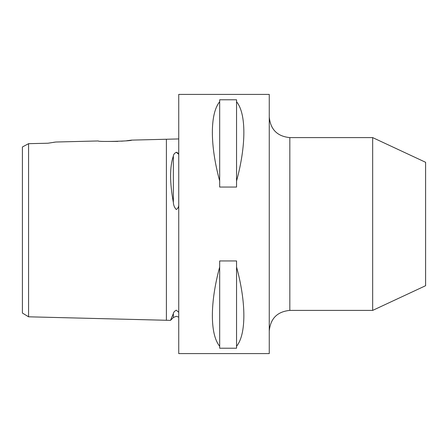 <?xml version="1.0" encoding="UTF-8"?>
<svg xmlns="http://www.w3.org/2000/svg" width="448" height="448" viewBox="0 0 448 448"><rect width="100%" height="100%" fill="white"/><g stroke="black" fill="none" stroke-linecap="round" stroke-linejoin="round"><path stroke-width="0.67" d="M178.741 312.34L176.277 310.19C174.479 311.164 173.51 312.29 173.365 313.578L170.498 320.376L28.571 316.809L22.4 313.04L22.4 146.978L24.64 145.785M178.741 138.936L131.634 140.118L126.75 140.722M178.741 154.302L176.277 152.292C174.479 153.216 173.51 154.442 173.365 155.966C169.674 166.936 169.674 182.437 173.365 202.457C173.51 205.274 174.479 207.626 176.277 209.507C177.722 208.639 178.545 207.256 178.741 205.352M28.571 160.927L28.571 149.946M38.237 143.45L47.908 143.231L55.826 142.022L98.308 140.958C97.289 142.033 132.653 141.142 131.634 140.118M47.908 143.231L28.571 143.668L28.571 316.809M176.546 152.298L177.979 153.115M372.663 137.598L372.663 310.402L425.6 285.712L425.6 162.288L372.663 137.598L289.828 137.598C277.334 136.382 270.474 129.522 269.259 117.029M124.158 140.974L121.363 141.198M117.818 141.406L105.717 141.439M219.682 346.265C209.933 334.46 209.933 302.658 219.682 266.986L219.682 260.949L236.55 260.949L236.55 266.986C246.294 302.658 246.294 334.46 236.55 346.265L236.55 348.219L219.682 348.219L219.682 266.986M178.741 224L178.741 353.601L269.259 353.601L269.259 94.399L178.741 94.399L178.741 224M53.385 142.352L55.149 142.111M28.571 143.668L22.4 146.978M219.682 181.014C209.933 145.342 209.933 113.54 219.682 101.735L219.682 99.781L236.55 99.781L236.55 101.735C246.294 113.54 246.294 145.342 236.55 181.014L236.55 187.051L219.682 187.051L219.682 101.735M236.55 346.265L236.55 266.986M236.55 181.014L236.55 101.735M166.398 139.244L166.398 320.275M372.663 310.402L289.828 310.402L289.828 137.598M173.365 155.966L173.365 202.457M173.365 313.578L173.365 317.514L170.498 320.376M173.365 317.514L176.277 316.305L178.741 317.128M289.828 310.402C277.334 311.618 270.474 318.478 269.259 330.971"/></g></svg>
